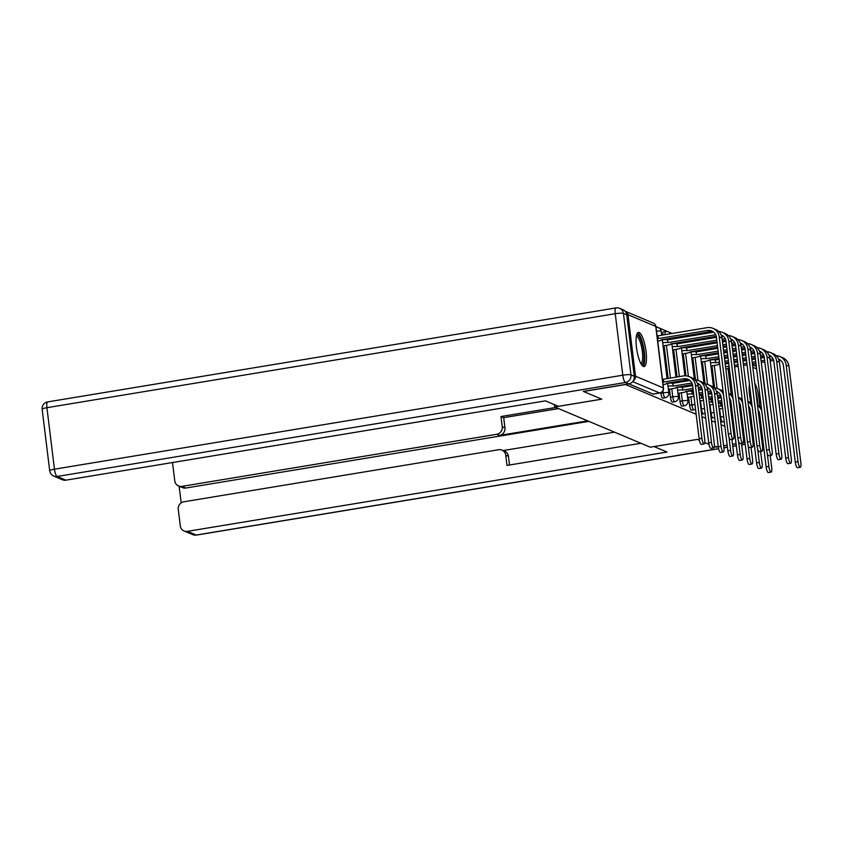 <?xml version="1.0" encoding="UTF-8"?>
<svg xmlns="http://www.w3.org/2000/svg" width="843" height="843" viewBox="0 0 843 843"><rect width="100%" height="100%" fill="white"/><g stroke="black" fill="none" stroke-linecap="round" stroke-linejoin="round"><path stroke-width="1.26" d="M688.583 397.211L689.574 405.293A4.436 1.138 80.6 0 0 691.334 410.162A4.436 1.138 80.6 0 0 691.523 410.183A4.436 1.138 80.6 0 0 691.692 410.098M679.015 393.186L680.006 401.268A4.436 1.138 80.6 0 0 681.766 406.136A4.436 1.138 80.6 0 0 681.955 406.157A4.436 1.138 80.6 0 0 682.124 406.073M669.447 389.16L670.438 397.243A4.436 1.138 80.6 0 0 672.198 402.1A4.436 1.138 80.6 0 0 672.387 402.132A4.436 1.138 80.6 0 0 672.556 402.048M660.807 392.701L660.87 393.217A4.436 1.138 80.6 0 0 662.63 398.075A4.436 1.138 80.6 0 0 662.819 398.107A4.436 1.138 80.6 0 0 662.988 398.022M639.173 332.532A17.281 4.447 80.6 0 0 638.436 332.427A17.281 4.447 80.6 0 0 636.655 348.833A17.281 4.447 80.6 0 0 643.335 366.431A17.281 4.447 80.6 0 0 644.073 366.536A17.281 4.447 80.6 0 0 645.854 350.119A17.281 4.447 80.6 0 0 639.173 332.532M749.416 384.155A17.281 4.447 80.6 0 0 751.008 402.891M710.407 349.56L708.573 348.791M700.839 345.535L699.005 344.766M691.271 341.51L689.437 340.741M681.702 337.485L679.869 336.705M672.134 333.449L655.938 326.631M758.437 412.996A17.281 4.447 80.6 0 0 758.985 411.521M759.564 406.315A17.281 4.447 80.6 0 0 754.759 383.07M715.791 447.064L714.348 446.558L718.268 446.653M723.642 445.768L727.161 445.188M732.535 444.293L736.055 443.713M743.347 442.512L744.949 442.238M752.788 440.942L753.842 440.773M501.985 450.13L504.683 451.258A6.649 6.344 112.8 0 1 508.445 456.337L505.747 455.209A6.649 6.344 -67.2 0 0 498.603 449.73L183.806 501.796A6.649 6.344 -67.2 0 0 178.273 509.362L180.297 525.874A6.649 6.344 -67.2 0 0 187.431 531.353L667.034 452.038L654.084 446.59L697.403 439.424L699.395 440.267L697.34 439.403L650.227 447.19L554.662 406.969L601.776 399.171L583.504 391.479L625.548 384.524L696.139 414.24M701.913 416.674L705.707 418.276M711.481 420.699L715.275 422.301M721.05 424.735L724.843 426.326M733.284 429.877L734.411 430.351M742.852 433.913L743.979 434.387M752.42 437.939L753.547 438.413M708.963 444.293L704.78 442.533L708.963 444.293M761.419 437.306L762.462 437.127M633.335 380.709A4.436 4.226 -67.2 0 0 635.517 376.22L627.972 314.724A4.436 4.226 -67.2 0 0 625.042 311.193M692.44 384.587L676.118 387.337A4.436 0.685 173 0 1 676.286 387.495A4.436 0.685 173 0 1 673.114 388.549L668.71 389.287M670.923 343.796L670.954 344.039A4.436 0.685 173 0 1 667.782 345.093L663.367 345.82M690.059 351.858L690.09 352.089A4.436 0.685 173 0 1 686.919 353.143L682.503 353.881M714.664 387.917L711.956 365.841M705.096 383.892L702.388 361.805M695.528 379.866L692.82 357.78M687.266 386.515L687.14 385.462M686.592 381.015L686.465 379.961M685.96 375.841L683.251 353.754M677.698 382.49L677.572 381.436M677.024 376.99L673.673 349.729M668.13 378.454L664.105 345.704M554.378 404.608L554.662 406.969M710.617 354.06A4.436 1.138 80.6 0 0 710.649 355.135M701.049 350.035A4.436 1.138 80.6 0 0 701.081 351.109M691.481 346.009A4.436 1.138 80.6 0 0 691.513 347.074M681.913 341.984A4.436 1.138 80.6 0 0 681.945 343.048M672.345 337.948A4.436 1.138 80.6 0 0 672.377 339.023M665.138 334.608A4.436 1.138 -99.4 0 1 665.717 331.499L663.388 331.889A4.436 1.138 80.6 0 0 662.809 334.998M753.284 436.242L752.156 435.768M743.716 432.206L742.588 431.732M734.148 428.181L733.02 427.707M628.878 383.871L653.062 394.05A4.436 1.138 80.6 0 0 653.251 394.071A4.436 1.138 80.6 0 0 653.42 393.987M701.892 438.286A5.1 1.307 80.6 0 0 704.137 443.903A5.1 1.307 80.6 0 0 704.716 439.466L698.194 386.336A11.191 10.674 112.8 0 0 691.871 377.79L689.047 376.6A11.191 10.674 112.8 0 1 695.37 385.146L701.892 438.286L699.153 438.739L692.63 385.609A8.314 7.924 -67.2 0 0 683.705 378.77L663.536 382.048A4.436 0.685 173 0 0 662.714 381.9M704.137 443.903L701.387 444.356A5.1 1.307 -99.4 0 1 699.153 438.739M663.631 382.09L663.283 379.255L683.357 375.936A11.191 10.674 112.8 0 1 689.047 376.6M662.377 379.076A4.436 0.685 -7 0 1 663.188 379.224L663.283 379.255M663.051 384.608L663.546 384.524A4.436 0.685 173 0 0 666.718 383.47A4.436 0.685 173 0 0 666.55 383.312L686.529 379.951A8.314 7.924 -67.2 0 1 689.279 379.993M731.05 433.46A5.1 1.307 80.6 0 0 733.294 439.087A5.1 1.307 80.6 0 0 733.874 434.651L722.008 338.054L719.195 336.863L731.05 433.46L728.31 433.913L716.445 337.316A8.314 7.924 -67.2 0 0 707.519 330.477L658.204 338.58A4.436 0.685 173 0 0 657.382 338.433M733.294 439.087L730.544 439.54A5.1 1.307 -99.4 0 1 728.31 433.913M658.299 338.623L657.951 335.799L707.172 327.653A11.191 10.674 112.8 0 1 719.195 336.863M657.034 335.609A4.436 0.685 -7 0 1 657.856 335.756L657.951 335.799M657.719 341.141L658.204 341.067A4.436 0.685 173 0 0 661.386 340.003A4.436 0.685 173 0 0 661.207 339.845L710.343 331.668L707.519 330.477M712.862 328.317L715.686 329.508A11.191 10.674 112.8 0 1 722.008 338.054M713.094 331.71A8.314 7.924 -67.2 0 0 710.343 331.668M711.46 442.312A5.1 1.307 80.6 0 0 713.705 447.928A5.1 1.307 80.6 0 0 714.284 443.502L707.762 390.362A11.191 10.674 112.8 0 0 701.439 381.816L698.615 380.625A11.191 10.674 112.8 0 1 704.938 389.181L711.46 442.312L708.721 442.765L702.198 389.635A8.314 7.924 -67.2 0 0 697.34 383.217M713.705 447.928L710.955 448.392A5.1 1.307 -99.4 0 1 708.721 442.765M691.871 383.028L673.104 386.073A4.436 0.685 173 0 0 668.014 386.199M673.199 386.115L672.851 383.291L689.901 380.467M667.667 383.375A4.436 0.685 -7 0 1 672.756 383.249L672.851 383.291M698.847 384.018A8.314 7.924 -67.2 0 0 697.604 383.881M694.98 379.835A11.191 10.674 112.8 0 1 698.615 380.625M721.028 446.337A5.1 1.307 80.6 0 0 723.273 451.964A5.1 1.307 80.6 0 0 723.852 447.528L717.33 394.398A11.191 10.674 112.8 0 0 711.007 385.841L708.183 384.65A11.191 10.674 112.8 0 1 714.506 393.207L721.028 446.337L718.289 446.79L711.766 393.66A8.314 7.924 -67.2 0 0 706.908 387.243M723.273 451.964L720.523 452.417A5.1 1.307 -99.4 0 1 718.289 446.79M692.978 388.454L682.672 390.098A4.436 0.685 173 0 0 677.582 390.225M682.767 390.14L682.419 387.316L692.63 385.63M677.235 387.401A4.436 0.685 -7 0 1 682.324 387.274L682.419 387.316M697.888 384.756L699.469 384.492M677.962 393.365L682.682 392.585A4.436 0.685 173 0 0 685.854 391.521A4.436 0.685 173 0 0 685.686 391.363L693.178 390.077M702.008 388.612L698.541 389.181M701.439 387.053L698.341 387.569M708.415 388.054A8.314 7.924 -67.2 0 0 707.172 387.906M704.548 383.86A11.191 10.674 112.8 0 1 708.183 384.65M634.284 376.326L626.728 314.818L623.42 313.427L630.964 374.924L634.284 376.326A6.649 6.344 112.8 0 1 628.741 383.892L583.314 391.405L601.723 399.15L558.403 406.315L545.463 400.868L65.87 480.173A6.649 6.344 112.8 0 1 62.487 479.783L53.72 476.095A6.649 6.344 -67.2 0 0 57.103 476.485L65.87 480.173M619.658 308.348A6.649 6.649 0 0 0 615.991 307.916A6.649 1.707 80.6 0 0 615.242 313.701L46.913 407.696L54.458 469.193L622.787 375.198L615.242 313.701A6.649 1.033 173 0 1 623.42 313.427A6.649 6.344 -67.2 0 0 619.658 308.348L622.966 309.739A6.649 6.344 112.8 0 1 626.728 314.818M587.645 420.847L499.414 435.441L496.717 434.303L181.909 486.369L185.839 488.023A6.649 6.344 112.8 0 1 182.457 487.623L178.537 485.979A6.649 6.344 -67.2 0 0 181.909 486.369M496.717 434.303A6.649 6.344 -67.2 0 0 502.249 426.737L504.946 427.875A6.649 6.344 112.8 0 1 499.414 435.441M555.832 407.454L500.995 416.526L502.249 426.737M172.773 462.491A6.649 6.344 -67.2 0 0 172.741 464.377L174.775 480.9A6.649 6.344 -67.2 0 0 178.537 485.979M179.148 486.232L181.192 502.86M505.747 455.209L507.001 465.42L640.912 443.27M756.255 365.925A6.649 6.344 -67.2 0 0 753.02 365.04M753.853 440.878L752.81 441.047M744.959 442.354L743.305 442.628M736.065 443.818L732.546 444.398M727.172 445.294L723.652 445.873M718.278 446.758L715.802 447.169M761.693 439.561A6.649 6.344 -67.2 0 0 762.725 439.214M588.878 421.363L185.839 488.023M503.06 450.584L614.494 432.153M508.445 456.337L509.509 465.009M558.53 408.592L503.692 417.664L504.946 427.875M503.692 417.664L500.995 416.526M636.56 335.272A14.963 3.846 -99.4 0 1 643.704 351.499A14.963 3.846 -99.4 0 1 641.386 364.439M640.88 363.565A13.846 3.562 80.6 0 0 642.334 351.542A13.846 3.562 80.6 0 0 636.36 336.252M643.093 366.305A17.176 4.415 80.6 0 0 644.315 351.763A17.176 4.415 80.6 0 0 637.571 332.953M756.382 396.305A14.963 3.846 -99.4 0 1 756.803 399.108A14.963 3.846 -99.4 0 1 757.067 401.848M757.846 405.557A17.176 4.415 80.6 0 0 757.414 399.371A17.176 4.415 80.6 0 0 755.655 390.351M740.618 437.485A5.1 1.307 80.6 0 0 742.862 443.112A5.1 1.307 80.6 0 0 743.442 438.676L731.576 342.079L728.763 340.899L740.618 437.485L737.878 437.939L726.013 341.352A8.314 7.924 -67.2 0 0 721.155 334.934M742.862 443.112L740.112 443.566A5.1 1.307 -99.4 0 1 737.878 437.939M715.686 334.745L667.772 342.616A4.436 0.685 173 0 0 662.672 342.743M667.867 342.648L667.519 339.824L713.715 332.184M662.324 339.908A4.436 0.685 -7 0 1 667.424 339.782L667.519 339.824M670.954 344.039A4.436 0.685 173 0 0 670.775 343.881L716.255 336.304M718.794 331.552A11.191 10.674 112.8 0 1 728.763 340.899M722.43 332.342L725.254 333.533A11.191 10.674 112.8 0 1 731.576 342.079M722.662 335.735A8.314 7.924 -67.2 0 0 721.429 335.598M750.186 441.521A5.1 1.307 80.6 0 0 752.43 447.138A5.1 1.307 80.6 0 0 753.01 442.701L741.145 346.115L738.331 344.924L750.186 441.521L747.446 441.974L735.581 345.377A8.314 7.924 -67.2 0 0 730.723 338.96M752.43 447.138L749.68 447.591A5.1 1.307 -99.4 0 1 747.446 441.974M716.792 340.172L677.34 346.642A4.436 0.685 173 0 0 672.24 346.768M677.435 346.673L677.087 343.849L716.445 337.348M671.892 343.944A4.436 0.685 -7 0 1 676.992 343.818L677.087 343.849M672.63 349.898L677.35 349.118A4.436 0.685 173 0 0 680.522 348.064A4.436 0.685 173 0 0 680.343 347.906L716.993 341.794M725.823 340.33L722.367 340.899M725.254 338.77L722.166 339.276M721.703 336.473L723.283 336.209M728.363 335.577A11.191 10.674 112.8 0 1 738.331 344.924M731.998 336.368L734.822 337.558A11.191 10.674 112.8 0 1 741.145 346.115M732.23 339.761A8.314 7.924 -67.2 0 0 730.997 339.624M728.963 437.074L730.596 450.362A5.1 1.307 80.6 0 0 732.841 455.989A5.1 1.307 80.6 0 0 733.421 451.553L731.914 439.308M732.841 455.989L730.101 456.442A5.1 1.307 -99.4 0 1 727.857 450.815L721.334 397.685A8.314 7.924 -67.2 0 0 716.476 391.278M693.652 393.955L692.24 394.134A4.436 0.685 173 0 0 687.15 394.261M692.335 394.166L691.987 391.342L693.304 391.12M686.803 391.426A4.436 0.685 -7 0 1 691.892 391.3L691.987 391.342M698.668 390.235L702.198 389.656M707.456 388.781L709.037 388.528M687.53 397.39L692.251 396.61A4.436 0.685 173 0 0 693.937 396.263M711.576 392.638L708.109 393.217M702.746 394.102L699.216 394.682M711.007 391.078L707.909 391.595M702.546 392.48L699.016 393.059M717.983 392.079A8.314 7.924 -67.2 0 0 716.74 391.932M714.116 387.885A11.191 10.674 112.8 0 1 717.751 388.686L720.575 389.866A11.191 10.674 112.8 0 1 723.083 391.384M717.751 388.686A11.191 10.674 112.8 0 1 723.505 394.83M738.531 441.1L740.165 454.398A5.1 1.307 80.6 0 0 742.409 460.015A5.1 1.307 80.6 0 0 742.989 455.578L741.482 443.334M742.409 460.015L739.669 460.468A5.1 1.307 -99.4 0 1 737.425 454.851L730.902 401.711A8.314 7.924 -67.2 0 0 729.353 397.843M703.22 397.98L701.808 398.159A4.436 0.685 173 0 0 699.627 398.001M701.903 398.191L701.555 395.367L702.872 395.156M699.279 395.177A4.436 0.685 -7 0 1 701.46 395.335L701.555 395.367M708.236 394.261L711.766 393.681M717.024 392.817L718.605 392.553M699.985 400.941L701.819 400.636A4.436 0.685 173 0 0 703.505 400.288M721.144 396.674L717.678 397.243M712.314 398.128L708.784 398.707M720.575 395.104L717.477 395.62M712.114 396.505L708.584 397.095M728.805 393.333L730.143 393.902A11.191 10.674 112.8 0 1 732.651 395.42M728.816 393.502A11.191 10.674 112.8 0 1 733.073 398.855M748.099 445.125L749.733 458.423A5.1 1.307 80.6 0 0 751.977 464.04A5.1 1.307 80.6 0 0 752.557 459.614L751.05 447.37M751.977 464.04L749.237 464.493A5.1 1.307 -99.4 0 1 746.993 458.877L740.47 405.746A8.314 7.924 -67.2 0 0 738.921 401.869M712.788 402.006L711.376 402.185A4.436 0.685 173 0 0 709.195 402.027M711.471 402.227L711.123 399.403L712.44 399.182M708.847 399.203A4.436 0.685 -7 0 1 711.028 399.361L711.123 399.403M717.804 398.296L721.334 397.706M709.553 404.967L711.387 404.661A4.436 0.685 173 0 0 713.073 404.313M730.712 400.699L729.722 400.857M721.882 402.153L718.352 402.743M730.143 399.139L729.522 399.234M721.682 400.53L718.152 401.12M738.373 397.359L739.711 397.928A11.191 10.674 112.8 0 1 742.219 399.445M738.384 397.527A11.191 10.674 112.8 0 1 742.641 402.88M759.754 445.547A5.1 1.307 80.6 0 0 761.998 451.163A5.1 1.307 80.6 0 0 762.578 446.727L750.713 350.14L747.899 348.949L759.754 445.547L757.014 446L745.149 349.402A8.314 7.924 -67.2 0 0 740.291 342.996M761.998 451.163L759.248 451.616A5.1 1.307 -99.4 0 1 757.014 446M717.467 345.672L686.908 350.667A4.436 0.685 173 0 0 681.808 350.793M687.003 350.709L686.655 347.885L717.119 342.838M681.46 347.969A4.436 0.685 -7 0 1 686.56 347.843L686.655 347.885M690.09 352.089A4.436 0.685 173 0 0 689.911 351.931L717.667 347.284M735.391 344.355L731.935 344.935M726.561 345.82L723.041 346.399M734.822 342.795L731.735 343.312M726.36 344.197L722.841 344.776M722.493 341.952L726.013 341.373M731.271 340.498L732.852 340.245M737.931 339.603A11.191 10.674 112.8 0 1 747.899 348.949M741.566 340.403L744.39 341.584A11.191 10.674 112.8 0 1 750.713 350.14M741.798 343.796A8.314 7.924 -67.2 0 0 740.565 343.649M769.322 449.572A5.1 1.307 80.6 0 0 771.566 455.199A5.1 1.307 80.6 0 0 772.146 450.763L760.281 354.165L757.467 352.975L769.322 449.572L766.582 450.025L754.717 353.428A8.314 7.924 -67.2 0 0 749.859 347.021M771.566 455.199L768.816 455.652A5.1 1.307 -99.4 0 1 766.582 450.025M718.141 351.162L696.476 354.692A4.436 0.685 173 0 0 691.376 354.819M696.571 354.734L696.223 351.91L717.793 348.338M691.028 351.995A4.436 0.685 -7 0 1 696.128 351.868L696.223 351.91M691.766 357.959L696.487 357.179A4.436 0.685 173 0 0 699.658 356.115A4.436 0.685 173 0 0 699.479 355.957L718.341 352.785M744.959 348.38L741.503 348.96M736.129 349.845L732.609 350.425M727.235 351.32L723.715 351.9M744.39 346.821L741.303 347.337M735.928 348.222L732.409 348.802M727.035 349.697L723.515 350.277M723.168 347.453L726.687 346.873M732.061 345.978L735.581 345.398M740.839 344.534L742.42 344.271M747.499 343.628A11.191 10.674 112.8 0 1 757.467 352.975M751.134 344.429L753.958 345.619A11.191 10.674 112.8 0 1 760.281 354.165M751.366 347.822A8.314 7.924 -67.2 0 0 750.133 347.685M778.89 453.597A5.1 1.307 80.6 0 0 781.134 459.224A5.1 1.307 80.6 0 0 781.714 454.788L769.849 358.191L767.035 357.01L778.89 453.597L776.15 454.05L764.285 357.464A8.314 7.924 -67.2 0 0 759.427 351.046M781.134 459.224L778.384 459.677A5.1 1.307 -99.4 0 1 776.15 454.05M718.816 356.663L706.044 358.728A4.436 0.685 173 0 0 700.944 358.855M706.139 358.76L705.791 355.936L718.478 353.839M700.596 356.02A4.436 0.685 -7 0 1 705.696 355.894L705.791 355.936M701.334 361.984L706.055 361.204A4.436 0.685 173 0 0 709.226 360.151A4.436 0.685 173 0 0 709.047 359.993L719.016 358.286M754.527 352.416L751.071 352.985M745.697 353.87L742.177 354.46M736.803 355.346L733.284 355.925M727.909 356.81L724.39 357.4M753.958 350.857L750.871 351.362M745.497 352.248L741.977 352.838M736.603 353.723L733.083 354.302M727.709 355.198L724.19 355.778M723.842 352.954L727.361 352.363M732.736 351.478L736.255 350.899M741.629 350.014L745.149 349.423M750.407 348.559L751.988 348.296M757.067 347.664A11.191 10.674 112.8 0 1 767.035 357.01M760.702 348.454L763.526 349.645A11.191 10.674 112.8 0 1 769.849 358.191M760.934 351.847A8.314 7.924 -67.2 0 0 759.701 351.71M757.667 449.161L759.301 462.449A5.1 1.307 80.6 0 0 761.545 468.076A5.1 1.307 80.6 0 0 762.125 463.639L760.618 451.395M761.545 468.076L758.805 468.529A5.1 1.307 -99.4 0 1 756.561 462.902L750.038 409.772A8.314 7.924 -67.2 0 0 748.489 405.894M722.356 406.031L720.944 406.21A4.436 0.685 173 0 0 718.763 406.052M721.039 406.252L720.691 403.428L722.008 403.207M718.415 403.228A4.436 0.685 -7 0 1 720.596 403.386L720.691 403.428M729.859 401.911L730.902 401.742M719.121 408.992L720.955 408.697A4.436 0.685 173 0 0 722.641 408.349M740.28 404.724L739.29 404.882M731.45 406.189L730.396 406.358M739.711 403.165L739.09 403.27M731.25 404.566L730.196 404.735M747.941 401.394L749.279 401.953A11.191 10.674 112.8 0 1 751.787 403.47M747.952 401.553A11.191 10.674 112.8 0 1 752.209 406.906M788.458 457.623A5.1 1.307 80.6 0 0 790.702 463.25A5.1 1.307 80.6 0 0 791.282 458.813L779.417 362.216L776.603 361.036L788.458 457.623L785.718 458.086L773.853 361.489A8.314 7.924 -67.2 0 0 768.995 355.072M790.702 463.25L787.952 463.703A5.1 1.307 -99.4 0 1 785.718 458.086M719.49 362.163L715.612 362.753A4.436 0.685 173 0 0 710.512 362.88M715.707 362.785L715.359 359.961L719.153 359.339M710.164 360.056A4.436 0.685 -7 0 1 715.264 359.929L715.359 359.961M710.902 366.01L715.623 365.23A4.436 0.685 173 0 0 718.794 364.176A4.436 0.685 173 0 0 718.615 364.018L719.69 363.786M764.095 356.441L760.639 357.01M755.265 357.906L751.745 358.486M746.371 359.371L742.852 359.95M737.477 360.846L733.958 361.426M728.584 362.311L725.064 362.901M763.526 354.882L760.439 355.388M755.065 356.283L751.545 356.863M746.171 357.748L742.651 358.338M737.277 359.223L733.758 359.803M728.384 360.688L724.864 361.278M724.516 358.454L728.046 357.864M733.41 356.979L736.93 356.399M742.304 355.504L745.823 354.924M751.197 354.039L754.717 353.459M759.975 352.585L761.556 352.321M766.635 351.689A11.191 10.674 112.8 0 1 776.603 361.036M770.27 352.479L773.094 353.67A11.191 10.674 112.8 0 1 779.417 362.216M770.502 355.872A8.314 7.924 -67.2 0 0 769.269 355.735M767.235 453.186L768.869 466.474A5.1 1.307 80.6 0 0 771.113 472.101A5.1 1.307 80.6 0 0 771.693 467.665L770.186 455.42M771.113 472.101L768.373 472.554A5.1 1.307 -99.4 0 1 766.129 466.927L759.606 413.797A8.314 7.924 -67.2 0 0 758.057 409.919M730.533 407.411L731.576 407.232M739.427 405.936L740.47 405.768M731.166 412.606A4.436 0.685 173 0 0 732.209 412.375M749.848 408.75L748.858 408.918M741.018 410.214L739.964 410.383M749.279 407.19L748.658 407.295M740.818 408.592L739.764 408.76M731.924 410.067L730.87 410.235M757.509 405.42L758.848 405.978A11.191 10.674 112.8 0 1 761.355 407.496M757.52 405.578A11.191 10.674 112.8 0 1 761.777 410.941M798.026 461.658A5.1 1.307 80.6 0 0 800.27 467.275A5.1 1.307 80.6 0 0 800.85 462.839L788.985 366.252L786.171 365.061L798.026 461.658L795.286 462.112L783.421 365.514A8.314 7.924 -67.2 0 0 778.563 359.107M800.27 467.275L797.52 467.728A5.1 1.307 -99.4 0 1 795.286 462.112M725.834 369.139A4.436 0.685 173 0 0 728.363 368.201A4.436 0.685 173 0 0 728.183 368.043L729.258 367.811M773.663 360.467L770.207 361.036M764.833 361.932L761.313 362.511M755.939 363.396L752.42 363.986M747.046 364.871L743.526 365.451M738.152 366.336L734.632 366.926M773.094 358.907L770.007 359.424M764.633 360.309L761.113 360.888M755.739 361.773L752.219 362.364M746.845 363.249L743.326 363.828M737.952 364.724L734.432 365.304M729.058 366.189L725.538 366.768M725.191 363.944L728.721 363.365M734.084 362.479L737.614 361.889M742.978 361.004L746.498 360.425M751.872 359.539L755.391 358.949M760.765 358.064L764.285 357.485M769.543 356.61L771.124 356.347M776.203 355.714A11.191 10.674 112.8 0 1 786.171 365.061M779.838 356.515L782.662 357.695A11.191 10.674 112.8 0 1 788.985 366.252M780.07 359.908A8.314 7.924 -67.2 0 0 778.837 359.761M720.744 422.185L722.556 421.89A4.436 1.138 -99.4 0 1 722.367 421.858A4.436 1.138 -99.4 0 1 720.607 417L719.606 408.918M720.112 417.074L720.607 417A4.436 0.685 -7 0 1 723.663 416.663M711.176 418.16L712.988 417.854A4.436 1.138 -99.4 0 1 712.799 417.833A4.436 1.138 -99.4 0 1 711.039 412.965L710.038 404.882M710.544 413.049L711.039 412.965A4.436 0.685 -7 0 1 714.095 412.638M701.608 414.134L703.42 413.829A4.436 1.138 -99.4 0 1 703.231 413.808A4.436 1.138 -99.4 0 1 701.471 408.939L700.47 400.857M700.976 409.024L701.471 408.939A4.436 0.685 -7 0 1 704.527 408.613M691.523 410.183L693.852 409.803A4.436 1.138 -99.4 0 1 693.663 409.772A4.436 1.138 -99.4 0 1 691.903 404.914L690.902 396.832M689.574 405.293L691.903 404.914A4.436 0.685 -7 0 1 694.959 404.587M681.955 406.157L684.284 405.778A4.436 1.138 -99.4 0 1 684.095 405.746A4.436 1.138 -99.4 0 1 682.335 400.889L681.334 392.806M680.006 401.268L682.335 400.889A4.436 0.685 -7 0 1 687.783 400.699A4.436 0.685 173 0 1 687.962 400.857L686.76 391.131M672.387 402.132L674.716 401.742A4.436 1.138 -99.4 0 1 674.526 401.721A4.436 1.138 -99.4 0 1 672.767 396.853L671.766 388.781M670.438 397.243L672.767 396.853A4.436 0.685 -7 0 1 678.215 396.674A4.436 0.685 173 0 1 678.394 396.832L677.192 387.106M662.819 398.107L665.148 397.717A4.436 1.138 -99.4 0 1 664.958 397.696A4.436 1.138 -99.4 0 1 663.199 392.827L662.946 390.794M660.87 393.217L663.199 392.827A4.436 0.685 -7 0 1 668.647 392.648A4.436 0.685 173 0 1 668.826 392.806L667.624 383.08M732.156 420.699L733.21 420.52M731.218 394.429L728.036 368.517M727.425 363.575L727.298 362.522M741.239 420.731L742.367 421.205M750.807 424.756L751.935 425.23M760.375 428.781L761.503 429.256M756.614 368.886L752.82 367.285M635.517 376.22L663.304 387.917L655.749 326.42L627.972 314.724M718.91 403.217L718.847 402.659M718.299 398.212L718.173 397.158M717.625 392.712L717.53 392.006M717.098 388.433L714.274 365.451M713.578 359.761L713.505 359.202M709.342 399.192L709.279 398.634M708.731 394.187L708.605 393.133M708.057 388.686L707.962 387.97M707.53 384.408L704.706 361.426M704.01 355.725L703.937 355.166M699.774 395.167L699.711 394.608M699.163 390.161L699.037 389.108M698.489 384.661L698.394 383.944M697.962 380.383L695.138 357.4M694.442 351.7L694.369 351.141M690.206 391.131L690.143 390.572M689.595 386.126L689.469 385.072M688.921 380.636L688.826 379.919M688.394 376.347L685.57 353.375M684.874 347.674L684.801 347.116M680.638 387.106L680.575 386.547M680.027 382.1L679.89 381.047M679.353 376.6L676.002 349.339M675.306 343.649L675.232 343.09M671.07 383.08L671.007 382.522M670.459 378.075L666.434 345.314M665.738 339.613L665.664 339.055M656.149 327.474A4.436 4.436 0 0 1 661.27 331.31A4.436 0.685 173 0 0 661.091 331.151A4.436 0.685 173 0 0 656.497 331.204M674.706 338.633A4.436 1.138 -99.4 0 1 674.674 337.569M684.274 342.669A4.436 1.138 -99.4 0 1 684.242 341.594M693.842 346.694A4.436 1.138 -99.4 0 1 693.81 345.619M703.41 350.72A4.436 1.138 -99.4 0 1 703.378 349.655M712.978 354.745A4.436 1.138 -99.4 0 1 712.946 353.681M653.251 394.071L659.806 392.996A4.436 1.138 -99.4 0 1 659.616 392.964L632.682 381.626M653.062 394.05L659.616 392.964A4.436 4.226 112.8 0 0 663.304 387.917A4.436 0.685 -7 0 1 663.483 388.075L655.928 326.578A4.436 4.436 0 0 0 653.251 323.038L625.464 311.341M726.771 358.075A4.436 1.138 -99.4 0 1 726.74 357.01M732.778 425.747L733.832 425.578M762.357 436.221L761.229 435.747M752.788 432.185L751.661 431.711M743.22 428.16L742.093 427.686M653.251 323.038A4.436 4.226 -67.2 0 1 655.749 326.42A4.436 0.685 -7 0 1 655.928 326.578M663.536 382.048L663.188 379.224M683.705 378.77L686.529 379.951M695.37 385.146L698.194 386.336M657.856 335.756L658.204 338.58M673.104 386.073L672.756 383.249M704.938 389.181L707.762 390.362M682.672 390.098L682.324 387.274M714.506 393.207L717.33 394.398M628.741 383.892L625.432 382.501L57.103 476.485A6.649 1.707 80.6 0 1 54.458 469.193A6.649 1.033 173 0 0 49.705 470.773L42.15 409.276A6.649 1.033 -7 0 1 46.913 407.696A6.649 1.707 80.6 0 1 47.661 401.911A6.649 6.649 0 0 0 42.15 409.276M625.432 382.501A6.649 6.344 -67.2 0 0 630.964 374.924A6.649 1.033 -7 0 0 622.787 375.198A6.649 1.707 80.6 0 0 625.432 382.501M770.017 433.46L762.472 371.963M187.431 531.353L196.208 535.042L718.605 448.645M723.884 447.781L727.404 447.19M732.778 446.305L736.297 445.726M741.671 444.83L745.191 444.25M753.041 442.954L754.085 442.786M761.935 441.479L762.978 441.31M762.862 440.352L761.735 439.877M192.826 534.652A6.649 6.649 0 0 0 196.493 535.084A6.649 1.707 80.6 0 1 196.208 535.042A6.649 6.344 112.8 0 1 192.826 534.652L184.059 530.953M762.378 371.194A6.649 6.344 112.8 0 1 762.525 371.984A6.649 1.033 173 0 1 762.778 372.227A6.649 6.649 0 0 0 762.272 370.372M770.291 435.641A6.649 6.649 0 0 0 770.333 433.724A6.649 1.033 -7 0 0 770.07 433.481A6.649 6.344 112.8 0 1 770.123 434.293M667.424 339.782L667.772 342.616M676.992 343.818L677.34 346.642M727.857 450.815L730.596 450.362M692.24 394.134L691.892 391.3M737.425 454.851L740.165 454.398M701.808 398.159L701.46 395.335M746.993 458.877L749.733 458.423M711.376 402.185L711.028 399.361M686.56 347.843L686.908 350.667M696.128 351.868L696.476 354.692M705.696 355.894L706.044 358.728M756.561 462.902L759.301 462.449M720.944 406.21L720.596 403.386M715.264 359.929L715.612 362.753M766.129 466.927L768.869 466.474M661.27 331.31L661.744 335.166M662.292 339.613L667.076 378.633M665.148 397.717A4.436 4.436 0 0 0 668.826 392.806M670.333 333.754A4.436 4.436 0 0 0 665.717 331.499M671.186 338.148L671.313 339.202M671.86 343.649L675.97 377.158M676.518 381.605L676.644 382.659M674.716 401.742A4.436 4.436 0 0 0 678.394 396.832M679.901 337.78A4.436 4.436 0 0 0 679.195 336.821M680.754 342.174L680.881 343.227M681.429 347.674L684.885 375.799M685.412 380.14L685.538 381.194M686.086 385.63L686.213 386.684M684.284 405.778A4.436 4.436 0 0 0 687.962 400.857M689.469 341.805A4.436 4.436 0 0 0 688.763 340.846M690.322 346.199L690.449 347.253M690.997 351.7L694.379 379.308M693.852 409.803A4.436 4.436 0 0 0 695.517 409.161M699.037 345.83A4.436 4.436 0 0 0 698.331 344.882M699.89 350.224L700.017 351.278M700.565 355.725L703.947 383.333M703.42 413.829A4.436 4.436 0 0 0 705.085 413.186M708.605 349.866A4.436 4.436 0 0 0 707.899 348.907M709.458 354.26L709.585 355.314M710.133 359.75L713.515 387.358M712.988 417.854A4.436 4.436 0 0 0 714.653 417.222M718.173 353.891A4.436 4.436 0 0 0 717.467 352.932M722.556 421.89A4.436 4.436 0 0 0 724.221 421.247M756.308 366.42L752.525 364.829M659.806 392.996A4.436 4.436 0 0 0 663.483 388.075M49.705 470.773A6.649 6.649 0 0 0 53.72 476.095M615.991 307.916L47.661 401.911M756.245 365.851L755.454 365.514M762.989 441.395L761.946 441.574M754.095 442.87L753.052 443.039M745.201 444.335L741.682 444.925M736.308 445.81L732.788 446.39M727.414 447.275L723.895 447.865M718.626 448.729L196.493 535.084M762.778 372.227L770.333 433.724"/></g></svg>
